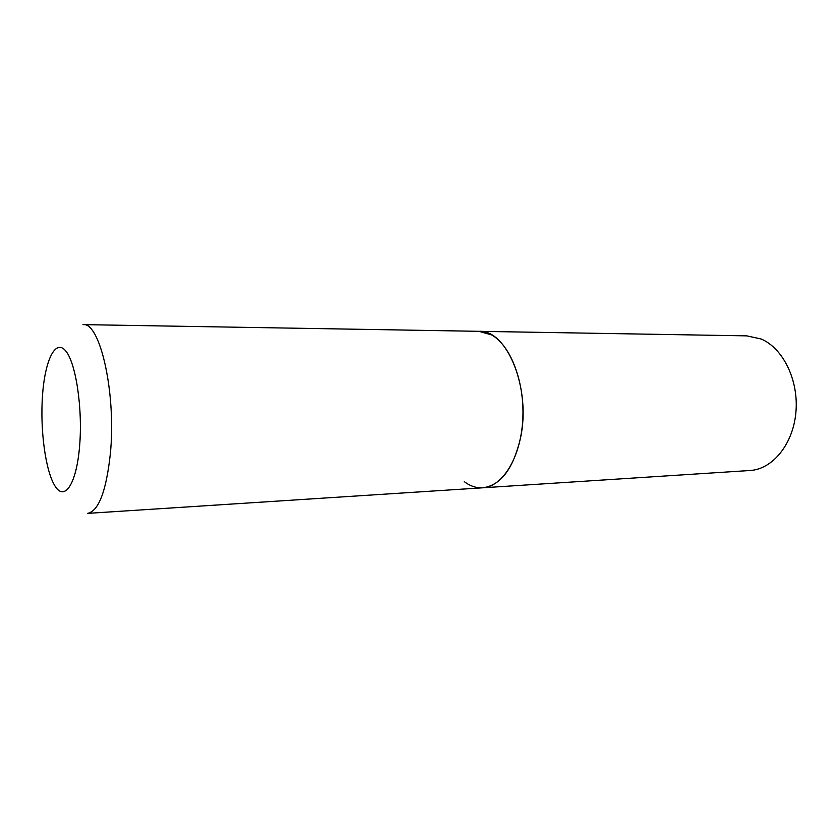 <?xml version="1.0" encoding="UTF-8"?>
<svg xmlns="http://www.w3.org/2000/svg" width="838" height="838" viewBox="0 0 838 838"><rect width="100%" height="100%" fill="white"/><g stroke="black" fill="none" stroke-linecap="round" stroke-linejoin="round"><path stroke-width="1.26" d="M482.73 487.8L750.01 470.495C772.5 469.311 793.157 444.297 795.911 412.254C798.844 380.263 783.027 348.116 761.072 338.981L746.794 335.86L82.962 324.61C100.12 321.656 116.492 393.975 110.291 454.322C106.133 491.655 98.517 511.348 87.466 513.39L482.73 487.8C500.632 485.495 513.212 468.924 520.482 438.096C531.397 388.518 506.896 329.313 478.99 331.324L491.497 334.886C510.834 345.392 525.112 383.06 522.723 420.519C520.492 458.019 502.36 486.878 482.73 487.8C476.277 488.145 470.108 486.082 464.221 481.588M42.529 395.243C39.983 429.758 45.482 471.113 55.046 486.092C64.547 501.585 76.457 484.364 79.589 446.298C82.857 408.42 75.818 362.278 65.542 350.713C55.308 338.573 44.938 360.581 42.529 395.243"/></g></svg>
